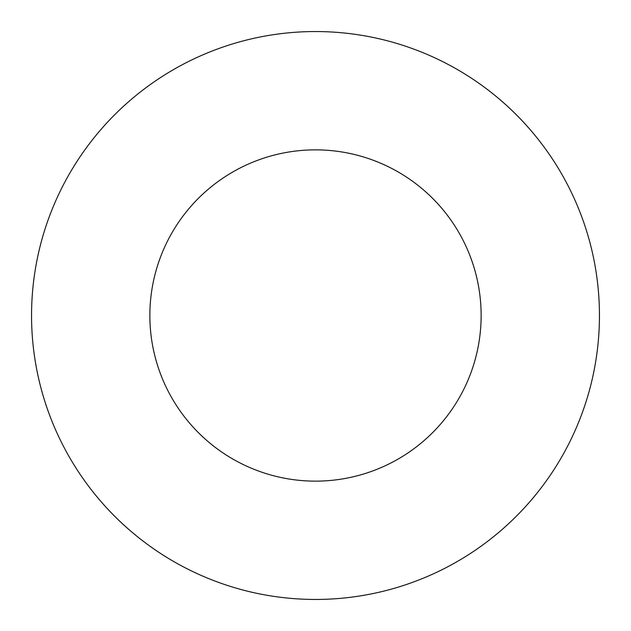 <?xml version="1.0" encoding="UTF-8"?>
<svg xmlns="http://www.w3.org/2000/svg" width="631" height="631" viewBox="0 0 631 631"><rect width="100%" height="100%" fill="white"/><g stroke="black" fill="none" stroke-linecap="round" stroke-linejoin="round"><path stroke-width="0.95" d="M481.137 315.5A165.637 165.637 0 0 1 232.681 458.95A165.637 165.637 0 0 1 232.681 172.05A165.637 165.637 0 0 1 481.137 315.5M599.45 315.5A283.95 283.95 0 0 1 173.525 561.409A283.95 283.95 0 0 1 173.525 69.591A283.95 283.95 0 0 1 599.45 315.5"/></g></svg>
